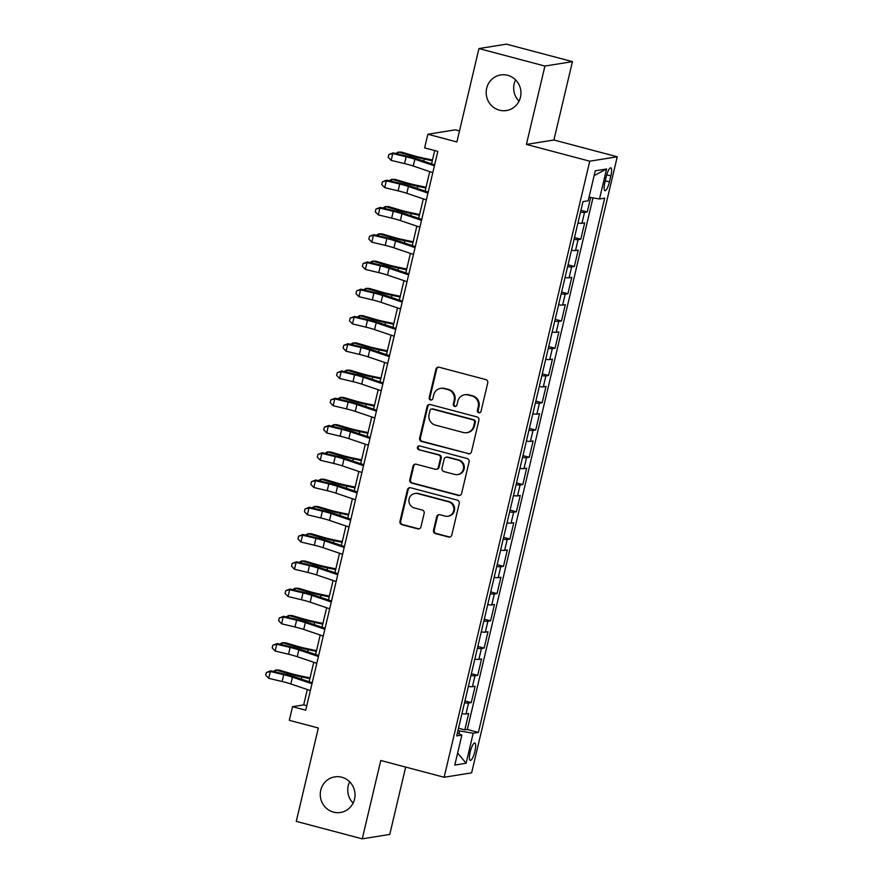 <?xml version="1.0" encoding="UTF-8"?>
<svg xmlns="http://www.w3.org/2000/svg" width="883" height="883" viewBox="0 0 883 883"><rect width="100%" height="100%" fill="white"/><g stroke="black" fill="none" stroke-linecap="round" stroke-linejoin="round"><path stroke-width="1.32" d="M478.763 412.769A1.932 1.865 -99.1 0 0 481.014 411.379L487.736 382.957A2.759 2.66 -99.1 0 0 485.782 379.591L439.149 367.24A2.759 2.66 -99.1 0 0 435.926 369.226L429.204 397.659A1.932 1.865 -99.1 0 0 431.323 400.043A1.932 1.865 -99.1 0 0 432.825 398.619L433.696 394.933A8.852 8.521 -99.1 0 1 444.017 388.575L447.902 389.602A8.852 8.521 -99.1 0 1 454.171 400.363L453.299 404.039A1.932 1.865 -99.1 0 0 455.418 406.434A1.932 1.865 -99.1 0 0 456.919 404.999L457.791 401.324A8.852 8.521 -99.1 0 1 468.111 394.955L471.997 395.981A8.852 8.521 -99.1 0 1 478.255 406.743L477.394 410.418A1.932 1.865 -99.1 0 0 478.763 412.769M464.679 394.778L465.418 394.657A8.852 8.521 -99.1 0 1 468.851 394.833L472.736 395.86A8.852 8.521 -99.1 0 1 479.005 406.621L478.133 410.297A1.932 1.865 -99.1 0 0 479.877 412.714M438.454 367.151A2.759 2.66 -99.1 0 0 436.666 369.105L429.944 397.538A1.932 1.865 -99.1 0 0 431.688 399.944M440.584 388.399L441.323 388.277A8.852 8.521 -99.1 0 1 444.756 388.454L448.641 389.48A8.852 8.521 -99.1 0 1 454.911 400.242L454.039 403.917A1.932 1.865 -99.1 0 0 455.783 406.335M341.765 777.228A18.024 17.373 -99.1 0 0 334.778 776.874A18.024 17.373 -99.1 0 0 320.264 793.795A18.024 17.373 -99.1 0 0 333.52 812.117A18.024 17.373 -99.1 0 0 340.507 812.47A18.024 17.373 -99.1 0 0 355.021 795.55A18.024 17.373 -99.1 0 0 341.765 777.228M349.679 781.819A18.024 17.373 -99.1 0 0 353.101 803.1M507.692 75.309A18.024 17.373 -99.1 0 0 500.705 74.956A18.024 17.373 -99.1 0 0 486.191 91.876A18.024 17.373 -99.1 0 0 499.447 110.198A18.024 17.373 -99.1 0 0 506.434 110.552A18.024 17.373 -99.1 0 0 520.948 93.631A18.024 17.373 -99.1 0 0 507.692 75.309M515.606 79.9A18.024 17.373 -99.1 0 0 519.027 101.181M474.922 751.323A9.018 2.219 104.8 0 0 474.844 743A9.018 2.219 104.8 0 0 470.164 752.095A9.018 2.219 104.8 0 0 470.231 760.418A9.018 2.219 104.8 0 0 474.922 751.323M433.52 530.23A2.759 2.66 -99.1 0 0 435.474 533.586L448.553 537.052A2.759 2.66 -99.1 0 0 451.776 535.065L459.248 503.487A2.759 2.66 -99.1 0 0 457.284 500.131L410.65 487.78A2.759 2.66 -99.1 0 0 407.427 489.767L399.966 521.334A2.759 2.66 -99.1 0 0 401.92 524.701L417.725 528.884A2.759 2.66 -99.1 0 0 420.948 526.897L424.149 513.387A2.759 2.66 -99.1 0 0 422.184 510.021L414.348 507.946A7.395 7.13 -99.1 0 1 414.867 493.487A7.395 7.13 -99.1 0 1 417.736 493.63L448.432 501.765A7.395 7.13 -99.1 0 1 447.913 516.224A7.395 7.13 -99.1 0 1 445.054 516.08L439.933 514.723A2.759 2.66 -99.1 0 0 436.71 516.71L433.52 530.23L434.259 530.109A2.759 2.66 -99.1 0 0 436.213 533.464L449.304 536.93A2.759 2.66 -99.1 0 0 449.999 537.019M544.932 66.059L526.411 144.426L553.906 140L572.438 61.633L544.932 66.059L478.95 48.576L456.886 141.942L427.847 134.249L424.624 147.88L437.825 151.368L305.728 710.186L292.527 706.687L289.304 720.318L318.344 728.011L296.269 821.367L362.251 838.85L389.756 834.424L405.672 767.073M526.411 144.426L589.756 161.203L444.127 777.261L380.783 760.484L362.251 838.85M468.233 453.84A2.759 2.66 -99.1 0 0 471.456 451.853L478.917 420.275A2.759 2.66 -99.1 0 0 476.952 416.919L430.319 404.557A2.759 2.66 -99.1 0 0 427.096 406.555L419.635 438.123A2.759 2.66 -99.1 0 0 421.599 441.489L468.972 453.719A2.759 2.66 -99.1 0 0 469.668 453.807M469.083 461.886L461.61 493.454A2.759 2.66 -99.1 0 1 458.387 495.451L411.754 483.089A2.759 2.66 -99.1 0 1 409.8 479.734L412.99 466.224A2.759 2.66 -99.1 0 1 416.213 464.226L435.131 469.237A2.759 2.66 -99.1 0 0 438.354 467.25L440.474 458.288A2.759 2.66 -99.1 0 0 438.52 454.922L418.829 449.712A1.932 1.865 -99.1 0 1 418.961 445.926A1.932 1.865 -99.1 0 1 419.712 445.959L467.118 458.52A2.759 2.66 -99.1 0 1 469.083 461.886M478.95 48.576L506.445 44.15L572.438 61.633M458.509 728.21L464.811 729.877L468.685 713.519L465.97 713.961L468.542 703.056A11.269 1.181 -166.7 0 1 464.524 702.769M464.955 700.947L471.257 702.614L475.12 686.268L472.416 686.698L474.988 675.793A11.269 1.181 -166.7 0 1 470.97 675.506M471.401 673.685L477.703 675.363L481.566 659.005L478.851 659.435L481.434 648.541A11.269 1.181 -166.7 0 1 477.416 648.243M477.835 646.433L484.149 648.1L488.012 631.742L485.297 632.184L487.88 621.279A11.269 1.181 -166.7 0 1 483.851 620.981M484.281 619.171L490.595 620.837L494.458 604.491L491.743 604.921L494.325 594.016A11.269 1.181 -166.7 0 1 490.297 593.729M490.727 591.908L497.03 593.586L500.904 577.228L498.189 577.659L500.76 566.765A11.269 1.181 -166.7 0 1 496.743 566.467M497.173 564.656L503.476 566.323L507.339 549.966L504.635 550.407L507.206 539.502A11.269 1.181 -166.7 0 1 503.189 539.204M503.619 537.394L509.921 539.06L513.785 522.703L511.08 523.144L513.652 512.239A11.269 1.181 -166.7 0 1 509.634 511.952M510.054 510.131L516.367 511.809L520.23 495.451L517.515 495.882L520.098 484.977A11.269 1.181 -166.7 0 1 516.069 484.69M516.5 482.88L522.813 484.546L526.676 468.189L523.961 468.63L526.544 457.725A11.269 1.181 -166.7 0 1 522.515 457.427M522.946 455.617L529.248 457.284L533.122 440.926L530.407 441.368L532.979 430.462A11.269 1.181 -166.7 0 1 528.961 430.176M529.392 428.354L535.694 430.032L539.568 413.674L536.853 414.105L539.425 403.2A11.269 1.181 -166.7 0 1 535.407 402.913M535.838 401.103L542.14 402.769L546.003 386.412L543.299 386.853L545.871 375.948A11.269 1.181 -166.7 0 1 541.853 375.65M542.283 373.84L548.586 375.507L552.449 359.149L549.734 359.591L552.317 348.686A11.269 1.181 -166.7 0 1 548.288 348.399M548.718 346.577L555.032 348.255L558.895 331.898L556.18 332.328L558.762 321.423A11.269 1.181 -166.7 0 1 554.734 321.136M555.164 319.315L561.467 320.993L565.341 304.635L562.626 305.076L565.208 294.171A11.269 1.181 -166.7 0 1 561.18 293.873M561.61 292.063L567.912 293.73L571.787 277.372L569.071 277.814L571.643 266.909A11.269 1.181 -166.7 0 1 567.626 266.622M568.056 264.801L574.358 266.467L578.222 250.121L575.517 250.551L578.089 239.646A11.269 1.181 -166.7 0 1 574.071 239.359M574.502 237.538L580.804 239.216L584.667 222.858L581.952 223.3A11.269 1.181 -166.7 0 1 577.935 223.002M606.268 176.644L604.844 182.638A8.731 2.141 104.8 0 0 604.921 190.706A8.731 2.141 104.8 0 0 609.458 181.898L610.87 175.905A8.731 2.141 104.8 0 0 610.804 167.825A8.731 2.141 104.8 0 0 606.268 176.644M589.756 161.203L617.25 156.777L471.621 772.835L444.127 777.261M464.811 729.877L467.306 729.479L478.387 732.415L604.689 198.134L599.491 198.973L589.038 197.185M478.387 732.415L473.189 733.254L466.103 763.232L454.8 765.053L461.886 735.064L456.688 735.903L582.99 201.622L588.188 200.794L595.274 170.805L606.577 168.984L599.491 198.973M580.937 210.286L587.25 211.953L584.535 212.395A11.269 1.181 -166.7 0 1 580.517 212.097M580.804 239.216L578.089 239.646M574.358 266.467L571.643 266.909M567.912 293.73L565.208 294.171M561.467 320.993L558.762 321.423M555.032 348.255L552.317 348.686M548.586 375.507L545.871 375.948M542.14 402.769L539.425 403.2M535.694 430.032L532.979 430.462M529.248 457.284L526.544 457.725M522.813 484.546L520.098 484.977M516.367 511.809L513.652 512.239M509.921 539.06L507.206 539.502M503.476 566.323L500.76 566.765M497.03 593.586L494.325 594.016M490.595 620.837L487.88 621.279M484.149 648.1L481.434 648.541M477.703 675.363L474.988 675.793M471.257 702.614L468.542 703.056M467.306 729.479L592.979 197.858M587.25 211.953L590.672 197.461M458.972 733.806L459.657 730.936L457.968 730.484M459.491 130.916L455.341 129.823L427.847 134.249M553.906 140L617.25 156.777M307.306 689.546L303.675 704.899L292.527 706.687M434.723 150.552L431.577 163.83M429.734 171.622L425.131 191.092M423.299 198.874L418.685 218.355M416.853 226.136L412.251 245.606M410.407 253.399L405.805 272.869M403.961 280.651L399.359 300.132M397.516 307.913L392.913 327.383M391.081 335.176L386.467 354.646M384.635 362.427L380.032 381.909M378.189 389.69L373.586 409.16M371.743 416.953L367.14 436.423M365.297 444.204L360.694 463.685M358.851 471.467L354.249 490.948M352.416 498.729L347.814 518.2M345.97 525.981L341.368 545.462M339.525 553.244L334.922 572.725M333.079 580.506L328.476 599.976M326.633 607.769L322.03 627.239M320.198 635.02L315.595 654.502M313.752 662.283L309.149 681.753M306.787 705.716L303.675 704.899M571.489 250.264A11.269 1.181 13.3 0 0 575.517 250.551M565.043 277.516A11.269 1.181 13.3 0 0 569.071 277.814M558.608 304.778A11.269 1.181 13.3 0 0 562.626 305.076M552.162 332.041A11.269 1.181 13.3 0 0 556.18 332.328M545.716 359.304A11.269 1.181 13.3 0 0 549.734 359.591M539.27 386.555A11.269 1.181 13.3 0 0 543.299 386.853M532.824 413.818A11.269 1.181 13.3 0 0 536.853 414.105M526.389 441.081A11.269 1.181 13.3 0 0 530.407 441.368M519.944 468.332A11.269 1.181 13.3 0 0 523.961 468.63M513.498 495.595A11.269 1.181 13.3 0 0 517.515 495.882M507.052 522.857A11.269 1.181 13.3 0 0 511.08 523.144M500.606 550.109A11.269 1.181 13.3 0 0 504.635 550.407M494.16 577.372A11.269 1.181 13.3 0 0 498.189 577.659M487.725 604.634A11.269 1.181 13.3 0 0 491.743 604.921M481.279 631.886A11.269 1.181 13.3 0 0 485.297 632.184M474.833 659.148A11.269 1.181 13.3 0 0 478.851 659.435M468.387 686.411A11.269 1.181 13.3 0 0 472.416 686.698M461.886 735.064L457.35 733.111M461.941 713.663A11.269 1.181 13.3 0 0 465.97 713.961M459.657 730.936L473.189 733.254M594.138 175.618L606.577 168.984M466.103 763.232L457.648 753.033M429.624 404.48A2.759 2.66 -99.1 0 0 427.847 406.434L420.374 438.001A2.759 2.66 -99.1 0 0 422.339 441.368L468.972 453.719M474.59 422.262A1.932 1.865 -99.1 0 0 473.222 419.911L432.284 409.061A1.932 1.865 -99.1 0 0 430.032 410.452L429.116 414.337A8.852 8.521 -99.1 0 0 435.385 425.098L463.365 432.504A8.852 8.521 -99.1 0 0 473.674 426.136L474.59 422.262L475.33 422.14A1.932 1.865 -99.1 0 0 473.961 419.789L473.222 419.911M431.533 409.028L432.284 408.906A1.932 1.865 -99.1 0 1 433.034 408.939L473.961 419.789M466.787 432.681L467.537 432.56A8.852 8.521 -99.1 0 0 474.414 426.025L473.674 426.136M475.33 422.14L474.414 426.025M415.518 464.149A2.759 2.66 -99.1 0 0 413.741 466.103L410.54 479.612A2.759 2.66 -99.1 0 0 412.504 482.979L459.138 495.33A2.759 2.66 -99.1 0 0 459.833 495.418M436.202 469.292L436.942 469.171A2.759 2.66 -99.1 0 0 439.094 467.129L441.213 458.167A2.759 2.66 -99.1 0 0 439.259 454.811L418.829 449.712M419.337 445.904A1.932 1.865 -99.1 0 0 419.568 449.59M454.756 474.436A7.395 7.13 -99.1 0 0 463.575 467.637A7.395 7.13 -99.1 0 0 458.145 460.12L447.328 457.262A2.759 2.66 -99.1 0 0 444.105 459.248L441.986 468.211A2.759 2.66 -99.1 0 0 443.939 471.577L454.756 474.436M457.626 474.579L458.365 474.469A7.395 7.13 -99.1 0 0 458.884 460.01L458.145 460.12M446.246 457.206L446.997 457.085A2.759 2.66 -99.1 0 1 448.067 457.14L458.884 460.01M439.237 514.634A2.759 2.66 -99.1 0 0 437.449 516.599L434.259 530.109M447.913 516.224L448.663 516.102A7.395 7.13 -99.1 0 0 449.171 501.643L448.432 501.765M414.867 493.487L415.606 493.365A7.395 7.13 -99.1 0 1 418.476 493.509L449.171 501.643M409.955 487.692A2.759 2.66 -99.1 0 0 408.178 489.646L400.705 521.224A2.759 2.66 -99.1 0 0 402.67 524.579L418.476 528.762A2.759 2.66 -99.1 0 0 419.171 528.851M432.482 159.989L422.78 157.958A14.084 1.479 -166.7 0 1 413.399 155.607L401.622 152.141L398.343 152.053L410.12 155.507A21.126 2.219 13.3 0 0 424.204 159.028L432.306 160.739M395.65 153.499L398.343 152.053L397.88 154.028M432.791 172.649L413.266 166.037A14.084 1.479 13.3 0 0 404.535 163.587L391.158 160.386L392.769 153.576L388.829 154.558L393.112 152.891L406.5 156.092A21.126 2.219 -166.7 0 1 419.58 159.768L434.635 164.867M434.403 165.838L414.878 159.227A14.084 1.479 13.3 0 0 406.147 156.777L392.769 153.576L393.112 152.891M391.158 160.386L388.178 157.284L388.829 154.558M426.048 187.251L416.334 185.209A14.084 1.479 -166.7 0 1 406.953 182.869L395.176 179.404L391.897 179.304L403.674 182.77A21.126 2.219 13.3 0 0 417.758 186.291L425.871 187.991M389.204 180.761L391.897 179.304L391.434 181.291M419.602 214.514L409.9 212.472A14.084 1.479 -166.7 0 1 400.507 210.121L388.741 206.666L385.463 206.567L397.229 210.033A21.126 2.219 13.3 0 0 411.312 213.543L419.425 215.253M382.758 208.013L385.463 206.567L384.988 208.554M413.156 241.765L403.454 239.734A14.084 1.479 -166.7 0 1 394.061 237.384L382.295 233.918L379.017 233.829L390.783 237.284A21.126 2.219 13.3 0 0 404.867 240.805L412.979 242.516M376.313 235.275L379.017 233.829L378.542 235.805M406.71 269.028L397.008 266.986A14.084 1.479 -166.7 0 1 387.626 264.646L375.849 261.18L372.571 261.081L384.348 264.547A21.126 2.219 13.3 0 0 398.421 268.068L406.533 269.768M369.867 262.538L372.571 261.081L372.107 263.068M426.346 199.911L406.82 193.3A14.084 1.479 13.3 0 0 398.101 190.849L384.712 187.649L386.324 180.827L382.383 181.821L386.666 180.154L400.054 183.355A21.126 2.219 -166.7 0 1 413.134 187.03L428.189 192.13M427.957 193.101L408.432 186.49A14.084 1.479 13.3 0 0 399.712 184.028L386.324 180.827L386.666 180.154M384.712 187.649L381.732 184.547L382.383 181.821M419.911 227.174L400.374 220.562A14.084 1.479 13.3 0 0 391.655 218.101L378.266 214.9L379.878 208.09L375.937 209.072L380.22 207.406L393.608 210.607A21.126 2.219 -166.7 0 1 406.699 214.293L421.743 219.381M421.522 220.353L401.986 213.741A14.084 1.479 13.3 0 0 393.266 211.291L379.878 208.09L380.22 207.406M378.266 214.9L375.297 211.799L375.937 209.072M413.465 254.425L393.928 247.814A14.084 1.479 13.3 0 0 385.209 245.364L371.82 242.163L373.432 235.353L369.491 236.335L373.774 234.668L387.162 237.869A21.126 2.219 -166.7 0 1 400.253 241.545L415.297 246.644M415.076 247.615L395.54 241.004A14.084 1.479 13.3 0 0 386.82 238.553L373.432 235.353L373.774 234.668M371.82 242.163L368.851 239.061L369.491 236.335M407.019 281.688L387.494 275.077A14.084 1.479 13.3 0 0 378.763 272.626L365.374 269.425L366.986 262.604L363.045 263.598L367.339 261.931L380.716 265.132A21.126 2.219 -166.7 0 1 393.807 268.807L408.862 273.907M408.63 274.878L389.105 268.266A14.084 1.479 13.3 0 0 380.374 265.805L366.986 262.604L367.339 261.931M365.374 269.425L362.405 266.324L363.045 263.598M400.264 296.291L390.562 294.249A14.084 1.479 -166.7 0 1 381.18 291.898L369.403 288.443L366.125 288.344L377.902 291.809A21.126 2.219 13.3 0 0 391.986 295.319L400.087 297.03M363.432 289.79L366.125 288.344L365.661 290.33M400.573 308.951L381.048 302.339A14.084 1.479 13.3 0 0 372.317 299.889L358.94 296.677L360.54 289.867L356.611 290.86L360.893 289.183L374.282 292.394A21.126 2.219 -166.7 0 1 387.361 296.07L402.416 301.158M402.184 302.129L382.659 295.518A14.084 1.479 13.3 0 0 373.928 293.068L360.54 289.867L360.893 289.183M358.94 296.677L355.959 293.586L356.611 290.86M393.829 323.542L384.116 321.511A14.084 1.479 -166.7 0 1 374.734 319.16L362.957 315.695L359.679 315.606L371.456 319.061A21.126 2.219 13.3 0 0 385.54 322.582L393.652 324.293M356.986 317.052L359.679 315.606L359.215 317.582M394.127 336.202L374.602 329.591A14.084 1.479 13.3 0 0 365.882 327.14L352.494 323.94L354.105 317.129L350.165 318.112L354.447 316.445L367.836 319.646A21.126 2.219 -166.7 0 1 380.915 323.321L395.97 328.421M395.739 329.392L376.213 322.781A14.084 1.479 13.3 0 0 367.483 320.33L354.105 317.129L354.447 316.445M352.494 323.94L349.513 320.838L350.165 318.112M387.383 350.805L377.681 348.763A14.084 1.479 -166.7 0 1 368.288 346.423L356.522 342.957L353.244 342.858L365.01 346.324A21.126 2.219 13.3 0 0 379.094 349.845L387.207 351.544M350.54 344.315L353.244 342.858L352.77 344.845M387.692 363.465L368.156 356.853A14.084 1.479 13.3 0 0 359.436 354.403L346.048 351.202L347.659 344.381L343.719 345.374L348.001 343.708L361.39 346.909A21.126 2.219 -166.7 0 1 374.48 350.584L389.524 355.683M389.293 356.655L369.767 350.043A14.084 1.479 13.3 0 0 361.048 347.582L347.659 344.381L348.001 343.708M346.048 351.202L343.079 348.101L343.719 345.374M380.937 378.067L371.235 376.026A14.084 1.479 -166.7 0 1 361.842 373.686L350.076 370.22L346.798 370.12L358.564 373.586A21.126 2.219 13.3 0 0 372.648 377.107L380.761 378.807M344.094 371.566L346.798 370.12L346.324 372.107M381.246 390.728L361.71 384.116A14.084 1.479 13.3 0 0 352.99 381.666L339.602 378.454L341.213 371.644L337.273 372.637L341.555 370.959L354.944 374.171A21.126 2.219 -166.7 0 1 368.034 377.847L383.079 382.946M382.858 383.906L363.321 377.295A14.084 1.479 13.3 0 0 354.602 374.845L341.213 371.644L341.555 370.959M339.602 378.454L336.633 375.363L337.273 372.637M374.491 405.319L364.789 403.288A14.084 1.479 -166.7 0 1 355.408 400.937L343.63 397.482L340.352 397.383L352.129 400.838A21.126 2.219 13.3 0 0 366.202 404.359L374.315 406.07M337.648 398.829L340.352 397.383L339.889 399.359M374.8 417.979L355.275 411.368A14.084 1.479 13.3 0 0 346.544 408.917L333.156 405.716L334.767 398.906L330.827 399.889L335.121 398.222L348.498 401.423A21.126 2.219 -166.7 0 1 361.589 405.098L376.644 410.198M376.412 411.169L356.875 404.557A14.084 1.479 13.3 0 0 348.156 402.107L334.767 398.906L335.121 398.222M333.156 405.716L330.187 402.615L330.827 399.889M368.045 432.582L358.343 430.54A14.084 1.479 -166.7 0 1 348.962 428.2L337.185 424.734L333.906 424.635L345.683 428.1A21.126 2.219 13.3 0 0 359.767 431.621L367.869 433.321M331.213 426.092L333.906 424.635L333.443 426.621M368.354 445.242L348.829 438.63A14.084 1.479 13.3 0 0 340.098 436.18L326.71 432.979L328.321 426.158L324.381 427.151L328.675 425.485L342.063 428.685A21.126 2.219 -166.7 0 1 355.143 432.361L370.198 437.46M369.966 438.432L350.441 431.82A14.084 1.479 13.3 0 0 341.71 429.37L328.321 426.158L328.675 425.485M326.71 432.979L323.741 429.878L324.381 427.151M361.6 459.844L351.898 457.802A14.084 1.479 -166.7 0 1 342.516 455.462L330.739 451.997L327.461 451.897L339.238 455.363A21.126 2.219 13.3 0 0 353.321 458.884L361.434 460.584M324.767 453.343L327.461 451.897L326.997 453.884M361.909 472.504L342.383 465.893A14.084 1.479 13.3 0 0 333.653 463.443L320.275 460.231L321.887 453.421L317.946 454.414L322.229 452.736L335.617 455.948A21.126 2.219 -166.7 0 1 348.697 459.624L363.752 464.723M363.52 465.683L343.995 459.072A14.084 1.479 13.3 0 0 335.264 456.621L321.887 453.421L322.229 452.736M320.275 460.231L317.295 457.14L317.946 454.414M355.165 487.107L345.463 485.065A14.084 1.479 -166.7 0 1 336.07 482.714L324.304 479.259L321.026 479.16L332.792 482.615A21.126 2.219 13.3 0 0 346.876 486.136L354.988 487.846M318.321 480.606L321.026 479.16L320.551 481.136M355.463 499.767L335.937 493.144A14.084 1.479 13.3 0 0 327.218 490.694L313.829 487.493L315.441 480.683L311.5 481.665L315.783 479.999L329.171 483.2A21.126 2.219 -166.7 0 1 342.262 486.886L357.306 491.974M357.074 492.946L337.549 486.334A14.084 1.479 13.3 0 0 328.829 483.884L315.441 480.683L315.783 479.999M313.829 487.493L310.849 484.392L311.5 481.665M349.028 527.019L329.491 520.407A14.084 1.479 13.3 0 0 320.772 517.957L307.383 514.756L308.995 507.935L305.054 508.928L309.337 507.261L322.725 510.462A21.126 2.219 -166.7 0 1 335.816 514.138L350.86 519.237M350.639 520.208L331.103 513.597A14.084 1.479 13.3 0 0 322.383 511.147L308.995 507.935L309.337 507.261M307.383 514.756L304.414 511.654L305.054 508.928M342.582 554.281L323.057 547.67A14.084 1.479 13.3 0 0 314.326 545.219L300.937 542.019L302.549 535.197L298.609 536.191L302.891 534.513L316.28 537.725A21.126 2.219 -166.7 0 1 329.37 541.4L344.425 546.5M344.193 547.46L324.657 540.849A14.084 1.479 13.3 0 0 315.937 538.398L302.549 535.197L302.891 534.513M300.937 542.019L297.968 538.917L298.609 536.191M348.719 514.359L339.017 512.317A14.084 1.479 -166.7 0 1 329.624 509.977L317.858 506.511L314.58 506.412L326.346 509.877A21.126 2.219 13.3 0 0 340.43 513.398L348.542 515.098M311.876 507.868L314.58 506.412L314.105 508.398M342.273 541.621L332.571 539.579A14.084 1.479 -166.7 0 1 323.178 537.239L311.412 533.774L308.134 533.674L319.911 537.14A21.126 2.219 13.3 0 0 333.984 540.661L342.096 542.361M305.43 535.12L308.134 533.674L307.67 535.661M335.827 568.884L326.125 566.842A14.084 1.479 -166.7 0 1 316.743 564.491L304.966 561.036L301.688 560.937L313.465 564.403A21.126 2.219 13.3 0 0 327.538 567.912L335.65 569.623M298.984 562.383L301.688 560.937L301.224 562.924M336.136 581.544L316.611 574.932A14.084 1.479 13.3 0 0 307.88 572.471L294.492 569.27L296.103 562.46L292.163 563.442L296.456 561.776L309.834 564.977A21.126 2.219 -166.7 0 1 322.924 568.663L337.979 573.751M337.748 574.723L318.222 568.111A14.084 1.479 13.3 0 0 309.491 565.661L296.103 562.46L296.456 561.776M294.492 569.27L291.522 566.169L292.163 563.442M329.381 596.135L319.679 594.093A14.084 1.479 -166.7 0 1 310.297 591.753L298.52 588.288L295.242 588.199L307.019 591.654A21.126 2.219 13.3 0 0 321.103 595.175L329.216 596.875M292.549 589.645L295.242 588.199L294.779 590.175M329.69 608.795L310.165 602.184A14.084 1.479 13.3 0 0 301.434 599.734L288.057 596.533L289.668 589.712L285.728 590.705L290.01 589.038L303.399 592.239A21.126 2.219 -166.7 0 1 316.478 595.915L331.533 601.014M331.302 601.985L311.776 595.374A14.084 1.479 13.3 0 0 303.046 592.923L289.668 589.712L290.01 589.038M288.057 596.533L285.077 593.431L285.728 590.705M322.946 623.398L313.244 621.356A14.084 1.479 -166.7 0 1 303.851 619.016L292.085 615.55L288.807 615.451L300.573 618.917A21.126 2.219 13.3 0 0 314.657 622.438L322.77 624.138M286.103 616.908L288.807 615.451L288.333 617.438M323.244 636.058L303.719 629.447A14.084 1.479 13.3 0 0 294.999 626.996L281.611 623.795L283.222 616.974L279.282 617.968L283.564 616.301L296.953 619.502A21.126 2.219 -166.7 0 1 310.043 623.177L325.087 628.277M324.856 629.248L305.33 622.625A14.084 1.479 13.3 0 0 296.611 620.175L283.222 616.974L283.564 616.301M281.611 623.795L278.631 620.694L279.282 617.968M316.5 650.661L306.798 648.619A14.084 1.479 -166.7 0 1 297.405 646.268L285.639 642.813L282.361 642.714L294.127 646.179A21.126 2.219 13.3 0 0 308.211 649.689L316.324 651.4M279.657 644.16L282.361 642.714L281.887 644.7M316.809 663.321L297.273 656.709A14.084 1.479 13.3 0 0 288.553 654.248L275.165 651.047L276.776 644.237L272.836 645.219L277.119 643.552L290.507 646.753A21.126 2.219 -166.7 0 1 303.597 650.44L318.642 655.528M318.421 656.499L298.884 649.888A14.084 1.479 13.3 0 0 290.165 647.438L276.776 644.237L277.119 643.552M275.165 651.047L272.196 647.945L272.836 645.219M310.054 677.912L300.352 675.881A14.084 1.479 -166.7 0 1 290.96 673.53L279.194 670.065L275.915 669.976L287.681 673.431A21.126 2.219 13.3 0 0 301.765 676.952L309.878 678.652M273.211 671.422L275.915 669.976L275.441 671.952M310.363 690.572L290.827 683.961A14.084 1.479 13.3 0 0 282.107 681.51L268.719 678.31L270.33 671.499L266.39 672.482L270.673 670.815L284.061 674.016A21.126 2.219 -166.7 0 1 297.152 677.691L312.207 682.791M311.975 683.762L292.439 677.151A14.084 1.479 13.3 0 0 283.719 674.7L270.33 671.499L270.673 670.815M268.719 678.31L265.75 675.208L266.39 672.482M581.952 223.3L584.535 212.395M606.753 174.812L610.87 175.905M605.285 180.794L609.458 181.898M479.005 406.621L478.255 406.743M472.736 395.86L471.997 395.981M468.851 394.833L468.111 394.955M454.039 403.917L453.299 404.039M454.911 400.242L454.171 400.363M448.641 389.48L447.902 389.602M444.756 388.454L444.017 388.575M429.944 397.538L429.204 397.659M436.666 369.105L435.926 369.226M478.133 410.297L477.394 410.418M422.339 441.368L421.599 441.489M420.374 438.001L419.635 438.123M427.847 406.434L427.096 406.555M433.034 408.939L432.284 409.061M459.138 495.33L458.387 495.451M412.504 482.979L411.754 483.089M410.54 479.612L409.8 479.734M413.741 466.103L412.99 466.224M439.094 467.129L438.354 467.25M441.213 458.167L440.474 458.288M439.259 454.811L438.52 454.922M448.067 457.14L447.328 457.262M437.449 516.599L436.71 516.71M418.476 493.509L417.736 493.63M418.476 528.762L417.725 528.884M402.67 524.579L401.92 524.701M400.705 521.224L399.966 521.334M408.178 489.646L407.427 489.767M449.304 536.93L448.553 537.052M436.213 533.464L435.474 533.586M410.12 155.507L409.789 156.909M424.204 159.028L423.697 161.17M413.266 166.037L414.878 159.227M404.535 163.587L406.147 156.777M403.674 182.77L403.343 184.172M417.758 186.291L417.251 188.421M397.229 210.033L396.897 211.434M411.312 213.543L410.805 215.684M390.783 237.284L390.452 238.686M404.867 240.805L404.359 242.946M384.348 264.547L384.017 265.949M398.421 268.068L397.924 270.198M406.82 193.3L408.432 186.49M398.101 190.849L399.712 184.028M400.374 220.562L401.986 213.741M391.655 218.101L393.266 211.291M393.928 247.814L395.54 241.004M385.209 245.364L386.82 238.553M387.494 275.077L389.105 268.266M378.763 272.626L380.374 265.805M377.902 291.809L377.571 293.211M391.986 295.319L391.478 297.461M381.048 302.339L382.659 295.518M372.317 299.889L373.928 293.068M371.456 319.061L371.125 320.463M385.54 322.582L385.032 324.723M374.602 329.591L376.213 322.781M365.882 327.14L367.483 320.33M365.01 346.324L364.679 347.725M379.094 349.845L378.586 351.975M368.156 356.853L369.767 350.043M359.436 354.403L361.048 347.582M358.564 373.586L358.233 374.988M372.648 377.107L372.14 379.237M361.71 384.116L363.321 377.295M352.99 381.666L354.602 374.845M352.129 400.838L351.798 402.24M366.202 404.359L365.705 406.5M355.275 411.368L356.875 404.557M346.544 408.917L348.156 402.107M345.683 428.1L345.352 429.502M359.767 431.621L359.26 433.752M348.829 438.63L350.441 431.82M340.098 436.18L341.71 429.37M339.238 455.363L338.906 456.765M353.321 458.884L352.814 461.014M342.383 465.893L343.995 459.072M333.653 463.443L335.264 456.621M332.792 482.615L332.461 484.016M346.876 486.136L346.368 488.277M335.937 493.144L337.549 486.334M327.218 490.694L328.829 483.884M329.491 520.407L331.103 513.597M320.772 517.957L322.383 511.147M323.057 547.67L324.657 540.849M314.326 545.219L315.937 538.398M326.346 509.877L326.015 511.279M340.43 513.398L339.922 515.529M319.911 537.14L319.58 538.542M333.984 540.661L333.487 542.791M313.465 564.403L313.134 565.793M327.538 567.912L327.041 570.054M316.611 574.932L318.222 568.111M307.88 572.471L309.491 565.661M307.019 591.654L306.688 593.056M321.103 595.175L320.595 597.305M310.165 602.184L311.776 595.374M301.434 599.734L303.046 592.923M300.573 618.917L300.242 620.319M314.657 622.438L314.149 624.568M303.719 629.447L305.33 622.625M294.999 626.996L296.611 620.175M294.127 646.179L293.796 647.57M308.211 649.689L307.703 651.831M297.273 656.709L298.884 649.888M288.553 654.248L290.165 647.438M287.681 673.431L287.361 674.833M301.765 676.952L301.258 679.082M290.827 683.961L292.439 677.151M282.107 681.51L283.719 674.7"/></g></svg>
